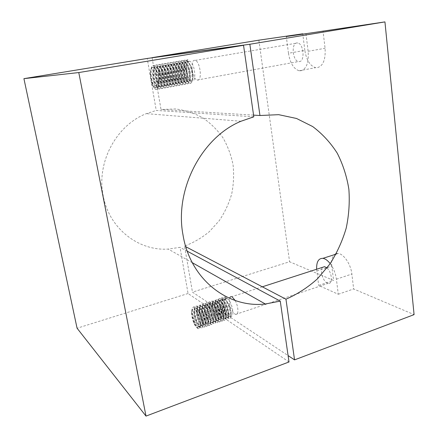 <?xml version="1.0" encoding="UTF-8"?>
<svg xmlns="http://www.w3.org/2000/svg" width="438" height="438" viewBox="0 0 438 438"><rect width="100%" height="100%" fill="white"/><g stroke="black" fill="none" stroke-linecap="round" stroke-linejoin="round"><path stroke-width="0.33" stroke-dasharray="2.19 1.64" d="M327.022 267.979C332.015 272.157 333 284.393 328.303 283.337L327.41 283.085C322.932 281.437 319.488 269.912 322.68 267.284M235.129 300.479C238.557 306.359 238.896 315.617 235.699 314.407L234.965 314.062C231.729 312.212 228.318 302.182 229.594 298.327M299.253 61.605C305.166 61.709 303.742 43.641 297.725 42.968L296.882 42.935C291.002 43.252 292.628 60.915 298.541 61.561L299.253 61.605M197.691 80.121C202.471 80.521 200.117 61.358 195.222 60.373L194.538 60.307C189.829 60.378 192.315 79.075 197.116 80.044L197.691 80.121M305.954 33.682L308.133 51.279C308.894 62.924 306.326 69.45 300.43 70.857L299.132 70.77C293.695 68.969 290.142 63.132 288.478 53.266L304.837 50.392C306.447 60.159 310.044 65.919 315.617 67.666L316.953 67.742C323.03 66.302 325.735 59.82 325.073 48.29L323.003 30.874M327.334 267.574L331.801 266.123L333.592 280.446L289.584 261.754L192.468 292.13L288.089 355.59M258.858 40.17L289.584 261.754M304.837 50.392L302.8 34.137M336.318 253.591L338.191 253.482C343.764 253.859 350.882 264.36 351.873 274.024L353.641 288.96L414.085 314.632M331.801 266.123C331.21 260.813 332.037 257.018 334.276 254.724M330.186 263.627C333.493 268.138 335.568 273.328 336.4 279.203L338.273 294.265L318.689 285.434L333.592 280.446M338.273 294.265L353.641 288.96M152.106 57.789L161.014 109.505L175.676 108.947C185.323 110.256 194.362 113.218 202.778 117.827C210.667 123.281 217.396 129.944 222.98 137.817C227.787 146.221 231.144 155.233 233.054 164.863C234.1 174.653 233.635 184.409 231.664 194.133C228.855 203.659 224.705 212.523 219.203 220.741L209.391 231.609C201.847 237.839 193.558 242.657 184.535 246.068L192.468 292.13M262.307 286.813L231.614 296.74L232.249 297.019M185.778 246.72L184.535 246.068M253.564 115.128L161.014 109.505M316.641 269.239L318.689 285.434M288.478 53.266L286.299 36.513M186.966 61.588L189.052 61.238L187.913 59.716L187.568 59.776L186.966 61.588C185.34 61.939 184.349 63.822 184.004 67.233L184.737 75.396C185.701 78.9 186.889 80.986 188.302 81.649L188.805 81.742C193.021 82.251 190.158 63.094 184.924 62.125L184.184 62.065C182.591 62.399 181.617 64.233 181.261 67.567L182.027 76.037C182.991 79.459 184.157 81.501 185.537 82.152L186.035 82.245C190.218 82.766 187.327 63.581 182.12 62.601L181.387 62.535C179.832 62.864 178.868 64.654 178.507 67.901L179.312 76.672C180.27 80.023 181.42 82.016 182.761 82.662L183.259 82.755C187.404 83.28 184.486 64.068 179.306 63.077L178.578 63.012C177.056 63.329 176.114 65.076 175.748 68.246L176.585 77.302C177.538 80.581 178.671 82.536 179.98 83.165L180.467 83.264C184.579 83.795 181.628 64.556 176.487 63.559L175.764 63.494C174.28 63.795 173.349 65.497 172.977 68.596L173.848 77.931C174.795 81.139 175.906 83.05 177.187 83.674L177.675 83.773C181.748 84.315 178.764 65.043 173.662 64.036L172.939 63.97C171.488 64.266 170.568 65.924 170.196 68.952L171.099 78.555C172.041 81.698 173.136 83.57 174.384 84.189L174.866 84.282C178.901 84.835 175.895 65.536 170.82 64.517L170.103 64.452C168.685 64.736 167.781 66.357 167.404 69.313L168.34 79.179C169.276 82.256 170.355 84.096 171.57 84.698L172.052 84.797C176.049 85.361 173.01 66.028 167.973 65.005L167.261 64.933C165.871 65.207 164.984 66.795 164.6 69.68L165.569 79.804C166.506 82.815 167.562 84.616 168.75 85.213L169.221 85.311C173.185 85.881 170.119 66.521 165.11 65.486L164.403 65.421C163.046 65.684 162.175 67.228 161.792 70.053L162.794 80.422C163.719 83.373 164.759 85.142 165.92 85.728L166.385 85.832C170.311 86.412 167.212 67.019 162.241 65.974L161.54 65.903C160.209 66.16 159.355 67.671 158.967 70.43C158.6 73.896 158.945 77.433 160.007 81.041C160.921 83.932 161.945 85.667 163.078 86.248L163.544 86.346C167.431 86.938 164.299 67.518 159.361 66.466L158.666 66.395C157.368 66.642 156.525 68.114 156.136 70.814C155.753 74.351 156.109 77.964 157.204 81.66C158.118 84.49 159.12 86.193 160.226 86.768L160.686 86.872C164.535 87.469 161.376 68.016 156.47 66.954L155.78 66.883C154.51 67.123 153.683 68.558 153.295 71.197C152.9 74.805 153.267 78.495 154.395 82.273C155.298 85.049 156.289 86.719 157.368 87.288L157.822 87.392C161.332 88 158.934 70.48 154.242 67.781L153.645 67.436C148.827 65.267 151.313 86.231 156.01 87.534C157.921 87.901 158.808 85.552 158.676 80.499C158.096 74.405 156.618 70.162 154.242 67.781M189.052 61.238L189.725 61.309C194.554 62.311 196.958 81.528 192.249 81.112L191.68 81.035C186.944 80.05 184.409 61.298 189.052 61.238C183.976 61.375 186.073 80.176 190.366 81.276L190.875 81.364C192.068 81.233 192.769 79.738 192.972 76.885L192.222 70.168C190.93 65.443 189.194 62.639 187.015 61.769L186.27 61.709C181.228 61.84 183.347 80.669 187.612 81.775L188.11 81.868C189.271 81.747 189.961 80.302 190.169 77.542L189.364 70.474C188.066 65.837 186.353 63.094 184.217 62.245L183.484 62.18C178.474 62.305 180.62 81.161 184.841 82.278L185.34 82.371C186.468 82.256 187.141 80.866 187.36 78.194L186.5 70.786C185.192 66.237 183.5 63.548 181.414 62.722L180.686 62.656C175.709 62.771 177.877 81.66 182.066 82.787L182.558 82.881C183.653 82.777 184.316 81.43 184.54 78.84L183.631 71.115C182.317 66.642 180.642 64.008 178.605 63.198L177.877 63.132C172.933 63.242 175.129 82.158 179.284 83.297L179.772 83.39C180.834 83.291 181.48 81.988 181.71 79.481L180.746 71.443C179.427 67.058 177.773 64.468 175.78 63.674L175.058 63.609C170.152 63.713 172.369 82.656 176.487 83.806L176.974 83.899C178.003 83.806 178.638 82.547 178.874 80.116L177.855 71.783C176.536 67.474 174.899 64.933 172.95 64.156L172.233 64.09C167.354 64.189 169.599 83.154 173.683 84.315L174.165 84.414C175.167 84.326 175.786 83.105 176.021 80.751L174.954 72.133C173.634 67.895 172.014 65.399 170.108 64.638L169.391 64.572C164.557 64.66 166.818 83.658 170.869 84.83L171.346 84.928C172.315 84.846 172.922 83.663 173.163 81.375L172.046 72.484C170.721 68.323 169.123 65.87 167.256 65.125L166.544 65.054C161.742 65.136 164.031 84.167 168.044 85.344L168.515 85.443C169.462 85.372 170.054 84.227 170.3 82.005C170.508 79.278 170.119 76.223 169.123 72.845C167.798 68.755 166.221 66.341 164.392 65.612L163.686 65.541C158.923 65.618 161.233 84.671 165.208 85.859L165.679 85.957C166.593 85.897 167.179 84.786 167.42 82.629C167.644 79.836 167.234 76.699 166.194 73.212C164.874 69.188 163.314 66.817 161.523 66.1L160.823 66.028C156.087 66.094 158.43 85.18 162.367 86.379L162.826 86.478C163.724 86.423 164.288 85.344 164.535 83.247C164.77 80.4 164.343 77.181 163.254 73.579C161.934 69.626 160.396 67.299 158.638 66.587L157.943 66.516C153.245 66.576 155.616 85.689 159.514 86.899L159.969 86.998C160.839 86.948 161.392 85.903 161.638 83.866C161.885 80.964 161.441 77.663 160.303 73.956C158.989 70.069 157.466 67.775 155.747 67.08L155.057 67.003C150.398 67.058 152.785 86.198 156.651 87.419L157.105 87.523C157.948 87.48 158.49 86.467 158.731 84.485L158.676 80.499L158.419 81.156L156.486 80.882L158.676 80.488M253.81 116.82L156.246 110.442L147.212 58.457M289.003 361.974L188.055 293.509L180.034 247.339L168.225 249.074C138.654 251.166 109.226 228.62 103.253 196.032C96.13 162.936 116.054 125.372 146.336 113.639L156.246 110.442M225.395 299.236L227.278 298.628L226.654 298.344C222.159 296.685 225.351 313 230.032 315.716L230.76 316.061C235.299 317.829 231.976 301.081 227.278 298.628L226.265 297.451L225.395 299.236L224.71 298.973C222.893 298.76 222.017 300.446 222.071 304.032L223.681 311.506C224.689 314.057 225.762 315.809 226.911 316.762L227.557 317.139C231.669 319.039 227.902 302.406 222.876 300.052L222.192 299.784C220.413 299.565 219.542 301.207 219.575 304.717L221.239 312.458C222.23 314.955 223.287 316.669 224.404 317.599L225.05 317.977C229.129 319.899 225.346 303.238 220.347 300.873L219.668 300.605C217.921 300.369 217.056 301.974 217.073 305.412L218.792 313.411C219.766 315.847 220.801 317.528 221.891 318.442L222.526 318.826C226.577 320.764 222.783 304.076 217.806 301.694L217.133 301.421C215.419 301.185 214.565 302.746 214.565 306.113L216.328 314.364C217.297 316.745 218.31 318.388 219.367 319.291L220.002 319.674C224.021 321.623 220.21 304.914 215.261 302.521L214.593 302.242C212.912 302.001 212.063 303.523 212.047 306.819L213.859 315.311C214.812 317.643 215.808 319.253 216.837 320.14L217.467 320.523C221.453 322.488 217.626 305.757 212.709 303.342L212.041 303.069C210.393 302.817 209.55 304.306 209.517 307.531L211.384 316.258C212.326 318.541 213.295 320.118 214.297 320.988L214.921 321.377C218.88 323.359 215.036 306.6 210.147 304.175L209.484 303.895C207.864 303.638 207.032 305.089 206.988 308.248L208.899 317.205L211.751 321.842L212.37 322.231C216.295 324.23 212.435 307.454 207.579 305.007L206.917 304.728C205.329 304.465 204.508 305.877 204.447 308.976L206.402 318.158L209.194 322.696L209.813 323.091C213.7 325.105 209.829 308.303 204.995 305.839L204.343 305.56C202.783 305.291 201.973 306.671 201.896 309.704L203.9 319.11L206.632 323.556L207.245 323.95C211.1 325.987 207.218 309.157 202.411 306.677L201.759 306.392C200.232 306.118 199.427 307.471 199.345 310.438L201.387 320.069L204.666 324.815C208.493 326.868 204.59 310.011 199.816 307.52L199.17 307.23C197.669 306.95 196.87 308.27 196.777 311.177C196.81 314.369 197.505 317.649 198.868 321.021L202.082 325.686C205.876 327.75 201.962 310.87 197.209 308.363L196.569 308.073C195.096 307.788 194.308 309.075 194.209 311.927C194.231 315.185 194.943 318.535 196.339 321.979L199.487 326.556C202.663 328.369 200.369 315.24 195.967 310.427C198.441 314.112 199.881 318.382 200.286 323.249C200.319 326.047 199.69 327.274 198.398 326.923C194.1 325.746 189.676 306.901 194.16 308.85L195.967 310.427M227.278 298.628L226.594 298.36C221.683 296.849 224.519 313.28 228.784 316.132L229.435 316.504C230.771 316.849 231.352 315.552 231.182 312.617L229.665 306.485C228.22 302.91 226.588 300.561 224.765 299.444L224.081 299.176C219.203 297.648 222.05 314.101 226.282 316.97L226.933 317.347C228.231 317.698 228.806 316.444 228.663 313.603L227.059 307.153C225.625 303.66 224.021 301.36 222.241 300.26L221.562 299.992C216.711 298.448 219.569 314.927 223.774 317.813L224.42 318.191C225.679 318.541 226.254 317.336 226.134 314.583L224.453 307.832C223.024 304.41 221.447 302.16 219.712 301.076L219.033 300.807C214.209 299.253 217.084 315.754 221.261 318.656L221.896 319.034C223.128 319.39 223.692 318.229 223.594 315.557L221.836 308.522C220.424 305.171 218.869 302.965 217.171 301.902L216.498 301.629C211.702 300.057 214.593 316.581 218.737 319.499L219.367 319.882C220.566 320.244 221.13 319.121 221.048 316.526L219.214 309.217C217.812 305.932 216.279 303.769 214.625 302.724L213.952 302.45C209.189 300.868 212.091 317.413 216.202 320.348L216.832 320.736C217.998 321.098 218.551 320.014 218.485 317.495L216.58 309.923C215.189 306.704 213.689 304.58 212.069 303.55L211.401 303.277C206.665 301.678 209.578 318.245 213.662 321.202L214.286 321.591C215.425 321.952 215.972 320.912 215.923 318.464L213.941 310.63C212.567 307.481 211.089 305.395 209.506 304.383L208.844 304.103C204.135 302.488 207.059 319.083 211.116 322.056L211.729 322.445C212.846 322.811 213.383 321.804 213.344 319.428L211.297 311.352C209.939 308.259 208.483 306.211 206.933 305.215L206.276 304.936C201.595 303.304 204.535 319.921 208.559 322.91L209.172 323.304C210.256 323.671 210.787 322.696 210.76 320.392L208.647 312.075C207.3 309.042 205.865 307.033 204.354 306.053L203.697 305.768C199.049 304.125 202 320.764 205.991 323.77L206.599 324.169C207.661 324.536 208.181 323.594 208.17 321.355C208.072 318.853 207.344 316.006 205.986 312.803C204.655 309.83 203.243 307.859 201.765 306.89L201.113 306.605C196.498 304.947 199.46 321.612 203.418 324.635L204.02 325.034C205.055 325.401 205.57 324.492 205.57 322.313C205.477 319.756 204.727 316.833 203.32 313.542C202 310.624 200.615 308.686 199.164 307.728L198.518 307.443C193.935 305.768 196.908 322.456 200.839 325.5L201.436 325.899C202.444 326.266 202.953 325.396 202.958 323.277C202.876 320.665 202.104 317.67 200.648 314.281C199.339 311.418 197.976 309.518 196.563 308.571L195.917 308.281C191.362 306.595 194.352 323.31 198.25 326.365L198.841 326.77C199.821 327.142 200.325 326.294 200.341 324.235L200.286 323.249L198.31 323.901L199.816 324.531L200.286 323.249M188.055 293.509L77.072 328.221M187.261 251.215L180.034 247.339M195.906 310.356L193.963 308.916C192.517 308.626 191.74 309.88 191.625 312.677C191.641 316.001 192.364 319.417 193.804 322.932C194.894 325.439 195.923 326.94 196.886 327.427C198.031 327.832 198.502 326.655 198.31 323.901M225.948 297.555L225.17 297.243C223.09 296.986 222.088 298.919 222.165 303.036L224.042 311.675C225.559 315.426 227.108 317.649 228.702 318.355C233.991 320.649 228.455 298.957 222.652 298.059C220.615 297.791 219.624 299.669 219.673 303.698L221.617 312.65C223.117 316.324 224.639 318.508 226.194 319.198C231.445 321.514 225.893 299.784 220.128 298.869C218.129 298.596 217.144 300.424 217.177 304.372L219.186 313.624C220.664 317.227 222.165 319.368 223.676 320.047C228.888 322.379 223.325 300.621 217.598 299.685C215.638 299.4 214.664 301.191 214.669 305.045L216.739 314.594C218.206 318.125 219.679 320.227 221.152 320.895C226.326 323.249 220.747 301.454 215.058 300.506C213.136 300.211 212.167 301.957 212.156 305.735L214.286 315.563C215.737 319.028 217.182 321.087 218.622 321.744C223.758 324.12 218.162 302.291 212.507 301.328C210.623 301.026 209.665 302.724 209.638 306.425L211.828 316.526C213.257 319.932 214.675 321.952 216.082 322.598C221.174 324.996 215.567 303.134 209.955 302.149C208.105 301.842 207.158 303.501 207.108 307.12C207.19 310.46 207.935 313.92 209.353 317.495C210.771 320.835 212.162 322.822 213.53 323.458C218.589 325.877 212.967 303.977 207.388 302.976C205.575 302.663 204.639 304.279 204.573 307.826C204.645 311.248 205.411 314.796 206.873 318.459C208.269 321.738 209.638 323.693 210.974 324.317C215.989 326.753 210.355 304.821 204.814 303.808C203.035 303.49 202.11 305.062 202.033 308.538C202.093 312.042 202.876 315.672 204.382 319.428C205.767 322.647 207.108 324.563 208.411 325.182C213.383 327.64 207.738 305.675 202.236 304.64C200.489 304.317 199.569 305.85 199.482 309.25C199.531 312.841 200.33 316.554 201.885 320.397C203.248 323.556 204.568 325.439 205.838 326.047C210.771 328.527 205.11 306.523 199.646 305.472C197.932 305.144 197.023 306.644 196.925 309.973C196.963 313.641 197.784 317.44 199.383 321.372C200.724 324.47 202.017 326.315 203.254 326.912C208.149 329.414 202.471 307.377 197.045 306.31C195.364 305.976 194.472 307.438 194.357 310.701C194.39 314.446 195.222 318.327 196.865 322.341C198.195 325.385 199.46 327.197 200.664 327.788C205.521 330.307 199.827 308.237 194.445 307.153C192.791 306.814 191.904 308.237 191.784 311.429C191.806 315.25 192.66 319.214 194.341 323.315C195.649 326.299 196.892 328.078 198.069 328.659C199.427 329.124 200.007 327.744 199.816 324.531M226.265 297.451L225.482 297.145C219.323 295.267 223.982 316.981 229.014 318.245C230.607 318.645 231.308 317.085 231.105 313.564L229.348 306.408C227.377 301.59 225.247 298.771 222.969 297.955C216.843 296.061 221.513 317.802 226.506 319.094C228.061 319.494 228.751 317.988 228.581 314.577L226.725 307.049C224.765 302.329 222.674 299.57 220.445 298.771C214.357 296.855 219.038 318.634 223.993 319.937C225.504 320.342 226.189 318.891 226.046 315.59L224.097 307.706C222.154 303.074 220.09 300.369 217.916 299.587C211.861 297.654 216.553 319.461 221.469 320.786C222.942 321.196 223.621 319.8 223.5 316.592L221.464 308.368C219.531 303.83 217.5 301.174 215.376 300.402C209.364 298.453 214.062 320.298 218.934 321.64C220.374 322.05 221.048 320.704 220.949 317.588L218.825 309.042C216.903 304.585 214.905 301.979 212.83 301.224C206.851 299.258 211.565 321.131 216.399 322.494C217.801 322.91 218.463 321.607 218.387 318.585L216.18 309.721C214.275 305.352 212.304 302.789 210.273 302.05C204.332 300.063 209.057 321.968 213.848 323.348C215.217 323.77 215.874 322.51 215.814 319.576C215.677 316.844 214.91 313.789 213.525 310.411C211.636 306.118 209.698 303.605 207.711 302.877C201.809 300.873 206.544 322.811 211.297 324.208C212.633 324.629 213.279 323.414 213.235 320.561C213.103 317.758 212.31 314.604 210.864 311.106C208.992 306.89 207.081 304.426 205.137 303.704C199.274 301.683 204.02 323.655 208.729 325.073C210.032 325.494 210.673 324.323 210.645 321.552C210.519 318.672 209.703 315.426 208.198 311.812C206.336 307.673 204.458 305.248 202.559 304.536C196.733 302.494 201.491 324.503 206.161 325.938C207.431 326.365 208.061 325.226 208.045 322.532C207.93 319.587 207.092 316.247 205.521 312.524C203.681 308.456 201.83 306.069 199.969 305.368C194.187 303.31 198.951 325.352 203.577 326.808C204.82 327.235 205.438 326.135 205.438 323.518C205.334 320.501 204.464 317.074 202.838 313.241C201.015 309.239 199.191 306.896 197.374 306.206C191.63 304.131 196.405 326.206 200.993 327.679C202.203 328.106 202.81 327.044 202.821 324.498C202.723 321.415 201.83 317.906 200.15 313.964C198.343 310.033 196.547 307.728 194.768 307.049C189.063 304.952 193.853 327.06 198.392 328.549C199.575 328.982 200.177 327.958 200.199 325.478L200.144 324.421M154.138 67.709L153.574 67.447C151.981 67.102 150.94 68.481 150.448 71.586C150.031 75.259 150.409 79.032 151.581 82.892C152.473 85.613 153.442 87.25 154.494 87.808C156.185 88.213 156.848 85.903 156.486 80.882M187.568 59.776C185.712 60.187 184.59 62.344 184.195 66.253L185.06 75.692C186.21 79.858 187.639 82.333 189.342 83.127C194.937 85.815 192.162 61.659 185.646 60.318C183.374 59.968 181.978 62.048 181.463 66.56L182.367 76.354C183.517 80.433 184.924 82.853 186.583 83.631C192.14 86.335 189.32 62.141 182.843 60.794C180.62 60.433 179.241 62.459 178.715 66.872L179.662 77.017C180.812 81.003 182.192 83.373 183.818 84.14C189.331 86.855 186.468 62.629 180.034 61.265C177.855 60.904 176.498 62.88 175.961 67.189L176.952 77.668C178.091 81.572 179.454 83.899 181.036 84.649C186.511 87.381 183.61 63.116 177.215 61.742C175.08 61.375 173.738 63.296 173.196 67.518L174.231 78.32C175.364 82.141 176.706 84.419 178.25 85.158C183.681 87.901 180.735 63.603 174.384 62.223C172.293 61.846 170.973 63.724 170.426 67.852L171.493 78.971C172.627 82.711 173.946 84.945 175.452 85.667C180.845 88.432 177.855 64.096 171.543 62.7C169.495 62.322 168.192 64.151 167.644 68.191C167.278 71.92 167.65 75.725 168.75 79.612C169.878 83.28 171.176 85.47 172.649 86.182C177.992 88.958 174.965 64.589 168.696 63.181C166.686 62.798 165.405 64.583 164.847 68.536C164.469 72.358 164.852 76.261 166.002 80.258C167.119 83.844 168.395 85.996 169.834 86.702C175.134 89.489 172.063 65.081 165.838 63.663C163.867 63.275 162.602 65.016 162.044 68.886C161.644 72.796 162.044 76.798 163.237 80.899C164.343 84.414 165.602 86.521 167.004 87.217C172.265 90.02 169.15 65.58 162.969 64.151C161.036 63.756 159.793 65.454 159.235 69.242C158.813 73.234 159.224 77.334 160.461 81.534C161.562 84.983 162.799 87.052 164.173 87.737C169.386 90.556 166.226 66.078 160.089 64.632C158.195 64.238 156.968 65.892 156.41 69.604C155.972 73.677 156.393 77.865 157.68 82.174C158.77 85.552 159.985 87.578 161.326 88.257C166.5 91.093 163.292 66.576 157.198 65.12C155.342 64.72 154.138 66.335 153.579 69.971C153.125 74.126 153.557 78.402 154.888 82.809C155.966 86.122 157.16 88.109 158.468 88.783C163.598 91.63 160.352 67.074 154.296 65.612C152.479 65.207 151.291 66.779 150.732 70.337C150.261 74.575 150.71 78.939 152.079 83.444C153.152 86.691 154.329 88.646 155.605 89.308C157.614 89.774 158.43 87.074 158.052 81.216M187.913 59.716C182.088 59.907 184.622 81.791 189.687 83.061C191.45 83.505 192.485 81.753 192.797 77.8L191.943 69.976C190.459 64.506 188.477 61.265 185.991 60.263C179.405 57.975 181.431 82.092 186.927 83.565C188.641 84.014 189.665 82.322 189.988 78.495L189.068 70.25C187.579 64.884 185.619 61.714 183.194 60.734C176.645 58.435 178.709 82.59 184.163 84.074C185.832 84.523 186.834 82.892 187.174 79.179L186.188 70.534C184.688 65.273 182.756 62.163 180.385 61.21C173.875 58.895 175.977 83.089 181.387 84.583C183.013 85.038 183.998 83.461 184.343 79.853L183.303 70.83C181.792 65.667 179.881 62.618 177.565 61.681C171.099 59.36 173.234 83.587 178.6 85.092C180.182 85.547 181.151 84.025 181.507 80.521L180.401 71.131C178.89 66.061 177.001 63.072 174.74 62.163C168.312 59.825 170.486 84.085 175.802 85.607C177.346 86.062 178.299 84.589 178.66 81.183L177.494 71.443C175.983 66.466 174.116 63.532 171.899 62.639C165.515 60.291 167.727 84.583 172.999 86.122C174.505 86.582 175.435 85.153 175.802 81.84C176.016 78.791 175.611 75.429 174.576 71.766C173.059 66.877 171.22 63.997 169.052 63.121C162.706 60.756 164.956 85.087 170.185 86.636C171.652 87.096 172.567 85.717 172.939 82.497C173.169 79.36 172.742 75.894 171.652 72.095C170.136 67.293 168.318 64.463 166.194 63.603C159.886 61.227 162.175 85.596 167.36 87.151C168.789 87.616 169.692 86.281 170.059 83.143C170.311 79.935 169.862 76.36 168.712 72.429C167.201 67.715 165.405 64.933 163.325 64.085C157.061 61.698 159.388 86.1 164.524 87.671C165.92 88.137 166.801 86.844 167.174 83.795C167.442 80.51 166.971 76.831 165.767 72.768C164.255 68.136 162.482 65.404 160.45 64.572C154.225 62.174 156.59 86.609 161.682 88.191C163.04 88.662 163.911 87.408 164.283 84.435C164.562 81.079 164.069 77.307 162.81 73.119C161.304 68.563 159.552 65.875 157.56 65.059C151.378 62.645 153.787 87.118 158.83 88.717C160.155 89.182 161.003 87.972 161.376 85.076C161.671 81.654 161.162 77.789 159.848 73.469C158.342 68.996 156.612 66.357 154.663 65.552C148.526 63.121 150.968 87.633 155.966 89.242C157.258 89.713 158.091 88.536 158.463 85.717L158.419 81.156M316.811 270.991L326.77 267.755M336.4 279.203L351.873 274.024M308.133 51.279L325.073 48.29M235.699 314.407L328.303 283.337M195.222 60.373L297.725 42.968M299.132 70.77L315.617 67.666M336.001 254.177L338.191 253.482M197.116 80.044L298.541 61.561M155.747 67.08L156.47 66.954M158.638 66.587L159.361 66.466M161.523 66.1L162.241 65.974M164.392 65.612L165.11 65.486M167.256 65.125L167.973 65.005M170.108 64.638L170.82 64.517M172.95 64.156L173.662 64.036M175.78 63.674L176.487 63.559M178.605 63.198L179.306 63.077M181.414 62.722L182.12 62.601M184.217 62.245L184.924 62.125M187.015 61.769L189.725 61.309M156.651 87.419L157.368 87.288M159.514 86.899L160.226 86.768M162.367 86.379L163.078 86.248M165.208 85.859L165.92 85.728M168.044 85.344L168.75 85.213M170.869 84.83L171.57 84.698M173.683 84.315L174.384 84.189M176.487 83.806L177.187 83.674M179.284 83.297L179.98 83.165M182.066 82.787L182.761 82.662M184.841 82.278L185.537 82.152M187.612 81.775L188.302 81.649M190.366 81.276L191.68 81.035M240.971 121.255L146.336 113.639M201.436 325.899L202.082 325.686M204.02 325.034L204.666 324.815M206.599 324.169L207.245 323.95M209.172 323.304L209.813 323.091M211.729 322.445L212.37 322.231M214.286 321.591L214.921 321.377M216.832 320.736L217.467 320.523M219.367 319.882L220.002 319.674M221.896 319.034L222.526 318.826M224.42 318.191L225.05 317.977M226.933 317.347L227.557 317.139M229.435 316.504L230.76 316.061M195.917 308.281L196.569 308.073M198.518 307.443L199.17 307.23M201.113 306.605L201.759 306.392M203.697 305.768L204.343 305.56M206.276 304.936L206.917 304.728M208.844 304.103L209.484 303.895M211.401 303.277L212.041 303.069M213.952 302.45L214.593 302.242M216.498 301.629L217.133 301.421M219.033 300.807L219.668 300.605M221.562 299.992L222.192 299.784M224.081 299.176L224.71 298.973M198.841 326.77L199.487 326.556M192.271 262.68L168.225 249.074M198.398 326.923L196.886 327.427M225.17 297.243L225.482 297.145M228.702 318.355L229.014 318.245M222.652 298.059L222.969 297.955M226.194 319.198L226.506 319.094M220.128 298.869L220.445 298.771M223.676 320.047L223.993 319.937M217.598 299.685L217.916 299.587M221.152 320.895L221.469 320.786M215.058 300.506L215.376 300.402M218.622 321.744L218.934 321.64M212.507 301.328L212.83 301.224M216.082 322.598L216.399 322.494M209.955 302.149L210.273 302.05M213.53 323.458L213.848 323.348M207.388 302.976L207.711 302.877M210.974 324.317L211.297 324.208M204.814 303.808L205.137 303.704M208.411 325.182L208.729 325.073M202.236 304.64L202.559 304.536M205.838 326.047L206.161 325.938M199.646 305.472L199.969 305.368M203.254 326.912L203.577 326.808M197.045 306.31L197.374 306.206M200.664 327.788L200.993 327.679M194.445 307.153L194.768 307.049M198.069 328.659L198.392 328.549M231.105 313.564L231.182 312.617M229.348 306.408L229.665 306.485M228.581 314.577L228.663 313.603M226.725 307.049L227.059 307.153M226.046 315.59L226.134 314.583M224.097 307.706L224.453 307.832M223.5 316.592L223.594 315.557M221.464 308.368L221.836 308.522M220.949 317.588L221.048 316.526M218.825 309.042L219.214 309.217M218.387 318.585L218.485 317.495M216.18 309.721L216.58 309.923M215.814 319.576L215.923 318.464M213.525 310.411L213.941 310.63M213.235 320.561L213.344 319.428M210.864 311.106L211.297 311.352M210.645 321.552L210.76 320.392M208.198 311.812L208.647 312.075M208.045 322.532L208.17 321.355M205.521 312.524L205.986 312.803M205.438 323.518L205.57 322.313M202.838 313.241L203.32 313.542M202.821 324.498L202.958 323.277M200.15 313.964L200.648 314.281M200.199 325.478L200.341 324.235M222.071 304.032L222.165 303.036M223.681 311.506L224.042 311.675M219.575 304.717L219.673 303.698M221.239 312.458L221.617 312.65M217.073 305.412L217.177 304.372M218.792 313.411L219.186 313.624M214.565 306.113L214.669 305.045M216.328 314.364L216.739 314.594M212.047 306.819L212.156 305.735M213.859 315.311L214.286 315.563M209.517 307.531L209.638 306.425M211.384 316.258L211.828 316.526M206.988 308.248L207.108 307.12M208.899 317.205L209.353 317.495M204.447 308.976L204.573 307.826M206.402 318.158L206.873 318.459M201.896 309.704L202.033 308.538M203.9 319.11L204.382 319.428M199.345 310.438L199.482 309.25M201.387 320.069L201.885 320.397M196.777 311.183L196.925 309.973M198.868 321.021L199.383 321.372M194.209 311.927L194.357 310.701M196.339 321.979L196.865 322.341M191.625 312.677L191.784 311.429M193.804 322.932L194.341 323.315M156.01 87.534L154.494 87.808M189.342 83.127L189.687 83.061M185.646 60.318L185.991 60.263M186.583 83.631L186.927 83.565M182.843 60.794L183.194 60.734M183.818 84.14L184.163 84.074M180.034 61.265L180.385 61.21M181.036 84.649L181.387 84.583M177.215 61.742L177.565 61.681M178.25 85.158L178.6 85.092M174.384 62.223L174.74 62.163M175.452 85.667L175.802 85.607M171.543 62.7L171.899 62.639M172.649 86.182L172.999 86.122M168.696 63.181L169.052 63.121M169.834 86.702L170.185 86.636M165.838 63.663L166.194 63.603M167.004 87.217L167.36 87.151M162.969 64.151L163.325 64.085M164.173 87.737L164.524 87.671M160.089 64.632L160.45 64.572M161.326 88.257L161.682 88.191M157.198 65.12L157.56 65.059M158.468 88.783L158.83 88.717M154.296 65.612L154.663 65.552M155.605 89.308L155.966 89.242M192.797 77.8L192.972 76.885M191.943 69.976L192.222 70.168M189.988 78.495L190.169 77.542M189.068 70.25L189.364 70.474M187.174 79.179L187.36 78.194M186.188 70.534L186.5 70.786M184.343 79.853L184.54 78.84M183.303 70.83L183.631 71.115M181.507 80.521L181.71 79.481M180.401 71.131L180.746 71.443M178.66 81.183L178.874 80.116M177.494 71.443L177.855 71.783M175.802 81.84L176.021 80.751M174.576 71.766L174.954 72.133M172.939 82.497L173.163 81.375M171.652 72.095L172.046 72.484M170.059 83.143L170.3 82.005M168.712 72.429L169.123 72.845M167.174 83.795L167.42 82.629M165.767 72.768L166.194 73.212M164.283 84.435L164.535 83.247M162.81 73.119L163.254 73.579M161.376 85.076L161.638 83.866M159.848 73.469L160.303 73.956M158.463 85.717L158.731 84.485M184.004 67.233L184.195 66.253M184.737 75.396L185.06 75.692M181.261 67.567L181.463 66.56M182.027 76.037L182.367 76.354M178.507 67.901L178.715 66.872M179.312 76.672L179.662 77.017M175.748 68.246L175.961 67.189M176.585 77.302L176.952 77.668M172.977 68.596L173.196 67.518M173.848 77.931L174.231 78.32M170.196 68.952L170.426 67.852M171.099 78.555L171.493 78.971M167.404 69.313L167.644 68.191M168.34 79.179L168.75 79.612M164.6 69.68L164.847 68.536M165.569 79.804L166.002 80.258M161.792 70.053L162.044 68.886M162.794 80.422L163.237 80.899M158.967 70.43L159.235 69.242M160.007 81.041L160.461 81.534M156.136 70.814L156.41 69.604M157.204 81.66L157.68 82.174M153.295 71.197L153.579 69.971M154.395 82.273L154.888 82.809M150.448 71.586L150.732 70.337M151.581 82.892L152.079 83.444"/><path stroke-width="0.66" d="M322.68 267.284L324.585 266.671L327.022 267.979M232.249 297.019L235.129 300.479M302.762 33.808L286.299 36.513L305.954 33.682L384.942 21.9L249.857 44.249L152.085 57.657L258.858 40.17L302.762 33.808L302.8 34.137M384.942 21.9L414.085 314.632L294.55 359.877L288.089 355.59M334.276 254.724L336.318 253.591M249.857 44.249L259.948 115.512L278.683 114.674L296.537 118.479L312.683 126.555C322.395 133.853 330.597 142.755 337.276 153.256C342.965 164.447 346.825 176.437 348.867 189.238C349.825 202.257 348.933 215.255 346.179 228.231C342.412 240.966 336.997 252.885 329.934 263.994L317.424 278.831C307.859 287.432 297.369 294.221 285.959 299.198L294.55 359.877M229.594 298.327C229.972 297.035 230.645 296.504 231.614 296.74M285.959 299.198L185.778 246.72M259.948 115.512L253.564 115.128M316.641 269.239C316.406 261.886 318.497 258.25 322.899 258.338C325.303 258.721 327.733 260.484 330.186 263.627M23.915 78.648L77.072 328.221L146.002 416.1L289.003 361.974L280.265 301.114L265.319 304.005C227.935 308.347 190.185 279.46 183.013 234.987C174.329 189.884 201.54 137.461 240.971 121.255L253.81 116.82L243.539 45.295L147.212 58.457L23.915 78.648L78.785 72.555L243.539 45.295M146.002 416.1L78.785 72.555M280.265 301.114L187.261 251.215M326.77 267.755L327.334 267.574M322.899 258.338L336.001 254.177M262.307 286.813L324.585 266.671M265.319 304.005L192.271 262.68"/></g></svg>
